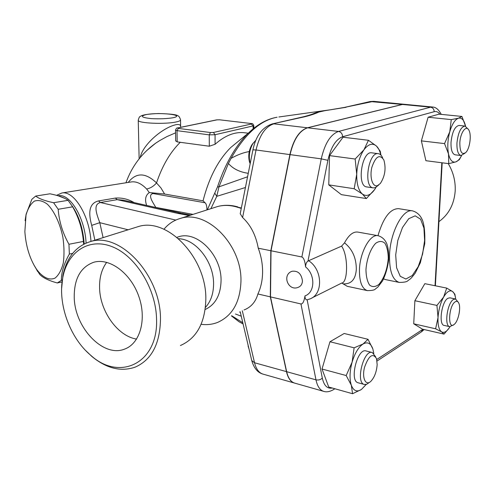 <?xml version="1.0" encoding="UTF-8"?>
<svg xmlns="http://www.w3.org/2000/svg" width="495" height="495" viewBox="0 0 495 495"><rect width="100%" height="100%" fill="white"/><g stroke="black" fill="none" stroke-linecap="round" stroke-linejoin="round"><path stroke-width="0.74" d="M438.923 221.63C448.662 214.564 454.082 204.423 455.177 191.2C455.66 181.405 453.346 172.204 448.229 163.585M242.804 322.746L231.728 315.754M235.472 313.997L241.257 316.212M249.22 349.866L248.49 346.778M247.828 343.963L248.793 348.43M250.185 163.61L250.068 163.189C248.527 156.321 249.449 149.818 252.834 143.68L255.934 140.079M253.329 142.913L251.769 144.992C248.874 150.239 248.088 155.795 249.406 161.667L250.161 163.758M248.255 173.324C239.549 172.037 232.935 168.752 228.412 163.468L231.06 158.375C237.291 154.861 243.354 152.578 249.263 151.538M247.568 176.771L218.969 186.844L228.412 163.468M272.021 123.967L305.124 116.672C310.953 115.186 315.525 113.646 318.854 112.049L324.819 110.694L317.543 112.111L313.521 113.621M344.421 107.421L330.586 109.754L278.864 116.981M239.66 312.023L240.384 312.524M294.729 383.13L294.377 383.031C290.559 381.744 287.917 377.939 286.463 371.627L270.307 296.851L270.821 250.73L289.884 154.595C293.387 139.522 299.228 130.587 307.42 127.784L402.249 104.445L404.347 104.303M252.908 149.942L240.217 213.729L242.6 217.534C250.693 225.064 255.915 235.292 258.26 248.205C261.199 256.144 262.647 264.144 262.597 272.207C262.492 280.25 260.927 287.508 257.907 293.974L270.307 296.851M257.907 293.974C255.643 301.925 251.021 307.253 244.029 309.969M441.218 114.37C438.756 109.593 435.866 107.143 432.55 107.019L404.483 104.315L402.435 104.464L307.624 127.809C299.432 130.612 293.591 139.547 290.089 154.619L271.025 250.773L270.511 296.895L286.654 371.683C288.109 377.994 290.744 381.793 294.562 383.081L294.921 383.186M271.025 250.773L301.863 256.979C303.701 257.666 304.945 260.989 305.588 266.947C305.718 263.891 306.51 261.966 307.958 261.181L308.626 260.723C322.666 269.534 323.353 294.358 309.889 298.955L307.147 299.797C305.656 299.809 304.939 298.497 305 295.849C304.128 301.375 302.779 304.072 300.948 303.949L315.977 379.838C317.332 386.236 319.857 390.06 323.551 391.316C326.465 392.343 329.843 391.743 333.686 389.522L334.632 388.686M270.511 296.895L300.948 303.949M302.445 280.838C302.278 284 300.966 286.122 298.516 287.205C288.412 291.914 281.507 274.991 292.007 271.266C297.928 270.542 301.406 273.735 302.445 280.838M291.252 271.606L292.007 271.266M308.626 260.723L341.6 246.12L344.52 242.847C348.74 235.045 353.176 231.456 357.829 232.081L378.05 235.694M347.286 286.314L341.736 283.029L311.813 297.996M449.274 327.857L444.034 334.119L422.445 329.156L413.721 323.798L414.878 300.713L424.834 283.666L446.719 288.096L452.566 291.518L454.856 294.178L455.394 297.08M352.558 393.717L328.723 387.028L322.028 369.022L329.967 341.742L344.186 333.488L368.026 339.304L372.871 349.006C370.848 343.214 367.581 341.544 363.076 343.988C358.51 347.082 354.853 353.139 352.106 362.154C349.649 371.324 349.39 379.022 351.326 385.24C353.56 390.895 356.926 392.312 361.418 389.485L352.558 393.717L351.326 385.24L346.184 375.544L352.106 362.154L354.123 347.818L363.076 343.988L368.026 339.304M328.767 184.876L354.185 188.737L356.722 174.234C356.586 183.899 358.473 190.495 362.377 194.021C366.43 196.874 370.563 195.327 374.777 189.387L376.039 187.327L374.777 189.387L366.362 198.563L341.352 194.634L328.767 184.876L329.528 155.609L343.041 137.214L368.459 140.283L376.429 146.037C372.506 142.746 368.336 144.014 363.918 149.837C359.624 156.284 357.229 164.414 356.722 174.234L355.156 159.031L363.918 149.837L368.459 140.283M461.018 156.618L459.335 159.662L455.92 161.871L448.761 163.653L425.892 160.708L421.375 140.883L428.113 117.228L439.065 114.153L461.915 116.443L465.566 126.194C464.18 120.149 461.823 117.482 458.494 118.194L461.915 116.443M455.722 299.042C455.221 295.298 454.175 292.793 452.566 291.518C449.844 289.767 446.861 291.617 443.619 297.068C440.457 302.965 438.595 309.783 438.032 317.536C437.735 325.097 438.929 329.88 441.608 331.879C444.219 333.271 447.016 331.551 449.992 326.719M444.034 334.119L441.608 331.879L435.619 328.791L438.032 317.536L436.93 305.427L443.619 297.068L446.719 288.096M413.721 323.798L435.619 328.791M366.257 384.417L361.418 389.485L366.164 384.448M322.028 369.022L346.184 375.544M329.967 341.742L354.123 347.818M329.528 155.609L355.156 159.031M366.362 198.563L362.377 194.021L354.185 188.737M380.791 154.978C379.875 150.925 378.421 147.943 376.429 146.037L380.203 151.161L380.946 155.139M414.878 300.713L436.93 305.427M444.213 325.432L444.126 325.413C438.384 324.813 441.596 301.535 447.895 298.281L449.93 297.823L455.456 298.974M458.252 302.235L455.53 298.986L453.513 299.45C447.263 302.73 444.027 326.081 449.72 326.669L453.661 324.794M455.276 301.764C456.78 300.867 457.955 301.35 458.803 303.2C461.099 307.89 458.345 321.038 454.385 324.256C447.48 331.007 448.421 305.7 455.276 301.764M373.781 353.418L372.871 349.006L373.818 353.455M358.269 382.821L358.114 382.777C349.068 380.952 357.501 347.62 366.108 350.967L372.122 352.483M375.668 356.802L372.271 352.52C363.732 349.179 355.299 382.654 364.264 384.454L366.795 384.219L369.567 382.289M377.165 364.586C376.596 371.85 374.48 377.444 370.805 381.367C365.669 386.317 361.783 377.908 364.53 367.315C368.75 355.583 372.741 352.669 376.503 358.584L377.165 364.586M366.844 186.937L366.733 186.918C356.505 186.213 361.814 150.499 371.825 152.844L378.273 153.673M382.678 157.961L382.635 157.874C381.558 155.374 380.135 153.982 378.366 153.685C368.429 151.34 363.089 187.203 373.236 187.89L375.309 187.667L378.805 184.92M377.58 185.588C372.63 187.636 369.338 177.253 371.906 167.174C375.736 156.253 379.721 153.858 383.86 159.996C386.211 168.374 385.036 176.195 380.339 183.466L377.58 185.588M451.273 119.604L458.494 118.194C454.992 119.512 452.084 124.041 449.776 131.781L451.273 119.604L428.113 117.228M448.761 163.653L448.519 153.933C450.011 160.275 452.479 162.923 455.92 161.871C457.943 161.054 459.836 158.938 461.6 155.535M448.519 153.933L444.547 143.6L449.776 131.781C447.678 139.776 447.257 147.157 448.519 153.933M421.375 140.883L444.547 143.6M460.987 155.529L455.109 154.811C452.189 153.895 450.821 149.713 451.019 142.251C452.183 131.899 454.88 126.293 459.113 125.433L465.022 126.058C460.82 126.924 458.135 132.549 456.959 142.937C456.749 150.424 458.092 154.619 460.987 155.529L465.065 153.134M468.258 129.269L465.022 126.058M459.83 142.863C460.263 132.592 466.29 124.437 468.944 130.303C471.667 135.061 469.817 148.475 465.913 152.373C461.928 155.306 459.898 152.138 459.83 142.863M343.27 283.845C351.233 284.291 355.583 279.465 356.32 269.379C356.32 258.043 352.39 249.195 344.52 242.847M341.606 246.12C348.56 256.057 347.818 282.948 341.742 283.022M369.845 101.611L344.73 107.353L373.607 101.339L404.297 104.297M305.124 116.672L303.385 116.801M240.217 213.729L240.304 213.296M318.854 112.049L317.543 112.111M130.878 181.999L131.509 181.9C136.533 181.312 141.576 183.682 146.625 189.003L149.311 192.555C145.487 195.321 144.602 199.609 146.668 205.431M90.975 241.424C89.465 215.572 73.978 190.495 61.887 192.982L56.529 195.358M134.102 202.591C128.217 199.101 121.968 197.598 115.354 198.087L98.542 200.927C87.875 203.47 88.828 214.941 91.705 225.374L94.867 240.205M57.989 195.772L58.398 195.711C70.067 193.267 85.01 218.147 86.081 243.07M58.707 195.995L64.851 198.408M71.911 205.561C79.008 215.919 83.104 228.715 84.187 243.942M79.212 221.352C81.774 228.777 83.253 236.4 83.643 244.227M83.636 244.227L83.414 241.436C82.461 230.336 79.478 219.929 74.473 210.208L72.685 206.817L68.069 200.333C64.468 197.678 58.435 195.5 49.976 193.799L35.708 196.057C38.864 198.65 44.828 200.865 53.596 202.721L58.193 209.28C59.084 221.37 62.673 233.034 68.947 244.27L69.362 254.059C64.004 263.569 61.343 272.324 61.374 280.331L57.284 282.973C48.671 280.591 42.799 277.732 39.668 274.379L33.809 264.819M83.414 241.436L68.947 244.27M72.654 253.397L69.362 254.059M24.861 231.611C25.851 245.928 29.595 258.266 36.073 268.612C42.199 277.243 49.172 280.813 55.1 278.06C58.756 275.084 61.479 270.072 63.273 263.031C64.369 255.074 64.226 246.405 62.84 237.025C59.907 223.066 54.159 210.944 47.365 204.206C42.768 200.809 38.443 199.788 34.378 201.137C30.702 203.841 27.924 208.457 26.037 214.972L24.861 231.611M25.103 220.677L26.124 214.193L31.859 199.293L35.708 196.057M72.685 206.817L58.193 209.28M68.069 200.333L53.596 202.721M62.166 280.158L61.374 280.331M61.968 281.933L57.284 282.973M146.625 189.003C150.35 188.279 153.654 186.25 156.531 182.927C145.567 172.47 136.137 172.303 128.236 182.42M248.23 133.211L244.914 132.796C235.082 131.528 225.145 135.352 215.09 144.268L209.305 146.223L177.179 141.892L175.688 140.79M146.885 150.412L155.64 143.21L159.662 140.599L166.883 136.614L175.583 132.839M238.72 140.982L230.781 147.473C218.171 160.052 208.933 177.835 203.055 200.815L164.594 194.034L160.974 187.982L156.531 182.927C162.242 165.825 170.175 152.256 180.328 142.22M180.663 127.308L180.626 127.11C180.916 124.889 179.314 124.09 175.836 124.715C162.385 127.766 142.634 144.806 140.215 157.528M164.594 194.034L149.311 192.555M115.354 198.087L117.222 199.652L123.354 200.166L180.873 213.153M103.096 237.625L99.792 222.676L91.705 225.374M98.542 200.927L100.398 202.523L117.222 199.652L177.334 213.277L189.313 215.572M128.1 229.785L99.792 222.676C96.63 214.038 92.843 204.348 100.398 202.523L175.805 220.071M193.05 214.378L155.807 207.417C152.404 201.7 147.566 194.745 153.06 193.545L152.033 192.97M256.856 125.99L248.372 133.099C235.484 145.846 225.2 163.777 217.515 186.9L218.969 186.844L216.773 196.329L245.427 187.525M217.515 186.9L214.75 193.087L216.773 196.329L210.895 208.673M214.75 193.087L207.362 209.8M203.055 200.815L205.072 202.771C206.242 203.68 206.873 206.069 206.96 209.929M241.362 207.962L236.598 206.978L241.275 208.401M163.95 229.259C168.473 223.808 174.03 220.17 180.613 218.357C207.127 209.558 242.142 245.099 240.947 281.531C240.1 302.297 232.279 315.94 217.484 322.462C212.306 324.448 206.854 325.06 201.125 324.305M176.938 237.328L178.54 236.802C197.146 230.348 221.76 255.296 221.055 280.869C220.591 295.206 215.294 304.747 205.178 309.486M178.485 238.633L180.372 238.856C197.313 240.681 213.92 262.969 213.574 284C213.481 293.77 210.765 301.573 205.431 307.42M135.116 227.582L138.266 226.599C167.452 216.996 206.768 257.945 205.827 299.438C205.103 322.975 196.633 338.339 180.421 345.529M85.734 350.59L91.934 356.518C106.475 368.459 120.885 372.005 135.166 367.142C151.6 359.89 160.04 343.883 160.479 319.12C160.894 275.437 120.143 231.765 90.604 241.541C76.143 245.941 66.943 257.097 63.001 275.016L61.621 288.517M156.556 319.331C158.295 363.429 119.444 381.657 90.789 355.336C69.659 337.825 57.29 303.008 62.927 276.847C67.964 251.274 89.515 237.223 112.804 246.962C136.088 256.422 156.135 289.173 156.556 319.331M74.231 297.39C74.064 278.759 80.574 267.046 93.759 262.257C109.581 257.604 130.643 273.048 138.73 296.177C147.021 319.238 140.104 343.666 124.573 349.105C103.276 357.916 74.64 327.634 74.231 297.39M106.71 262.319C101.685 269.119 99.309 277.689 99.588 288.034C100.002 311.411 117.785 336.284 136.614 339.075M258.26 248.205L270.821 250.73M242.08 323.414L238.955 321.707L231.58 315.829M231.06 158.375C244.994 133.984 260.339 120.266 277.101 117.228C267.176 118.924 257.598 124.208 248.372 133.099L230.781 147.473M263.167 374.164L262.796 374.059C258.854 372.741 256.101 368.973 254.548 362.755L251.757 360.577L251.615 359.97M286.463 371.627L254.548 362.755L242.315 310.773M305 295.849C315.08 292.619 315.532 274.651 305.588 266.947M307.958 261.181L327.894 160.318L321.261 158.864L301.863 256.979M327.894 160.318C330.907 147.151 335.814 139.299 342.608 136.75C342.441 133.805 341.08 132.029 338.537 131.441C330.555 134.337 324.8 143.482 321.261 158.864L290.089 154.619M342.608 136.75L434.177 111.709C434.078 109.166 432.878 107.656 430.576 107.18L338.537 131.441L307.624 127.809M432.55 107.019L430.576 107.18L402.435 104.464M434.177 111.709C436.361 111.158 438.273 112 439.913 114.24M441.825 162.756L435.037 285.733M422.934 329.268L421.214 331.996L377.035 361.034M422.742 329.398L376.757 359.494M332.244 388.018C327.325 388.99 324.008 385.673 322.307 378.069C320.649 379.745 318.539 380.333 315.977 379.838L286.654 371.683M322.307 378.069L307.147 299.797M347.051 286.265L367.346 290.608C371.918 290.596 374.591 290.07 375.352 289.024L377.889 287.032L382.542 280.906C385.624 274.657 387.672 267.609 388.68 259.751C388.816 253.211 388.247 248.051 386.979 244.27C385.333 239.92 382.418 237.074 378.242 235.725C370.31 233.436 359.778 252.24 359.45 270.016C359.37 281.89 362.006 288.752 367.346 290.608L367.544 290.652M365.96 269.701C366.696 259.077 370.569 248.589 375.68 243.292C379.139 240.898 382.214 240.886 384.906 243.249C387.084 246.937 388.204 252.048 388.266 258.588C387.245 269.565 384.132 278.165 378.923 284.396C375.519 287.001 372.419 287.242 369.623 285.12C367.309 281.587 366.09 276.445 365.96 269.701M373.607 101.339L370.149 101.543L402.249 104.445M324.819 110.694L346.098 107.291M315.29 112.903C312.704 114.122 308.843 115.397 303.707 116.727L272.368 123.886C262.338 127.209 255.859 135.859 252.926 149.855L256.033 149.979C259.491 135.246 265.419 126.534 273.815 123.837L307.42 127.784M242.6 217.534L256.033 149.979L289.884 154.595M175.546 130.117L177.031 130.668L178.287 128.397L177.996 127.927L216.958 119.87L219.65 119.815L251.281 123.54L219.65 119.815M177.179 141.892L177.031 130.668L209.243 134.863L215.059 134.727L253.836 125.742C253.347 124.059 252.493 123.323 251.281 123.54M177.563 127.951L177.996 127.927M216.538 119.889L216.958 119.87M251.058 123.552L253.131 126.138L253.112 128.842M251.534 123.991L213.401 132.468L215.059 134.727L215.09 144.268M213.401 132.468L210.493 132.536L209.243 134.863L209.305 146.223M210.493 132.536L178.287 128.397M175.799 122.024C179.196 121.325 180.78 120.551 180.539 119.71C179.66 117.191 178.751 115.88 177.798 115.768C176.622 114.586 170.125 113.844 158.307 113.541C143.581 114.159 141.681 115.601 140.339 116.368C139.503 116.517 138.804 117.866 138.241 120.403C138.303 123.28 164.755 124.449 175.799 122.024M138.235 120.05L139.138 158.852M172.736 117.804C166.537 118.769 159.378 119.041 151.278 118.621C141.49 117.55 139.813 116.201 146.235 114.58C160.12 111.975 186.658 115.1 172.736 117.804M205.072 202.771L153.06 193.545L155.071 193.205M214.75 207.436L217.602 206.526C223.666 204.918 229.996 205.072 236.598 206.978M190.897 215.065L182.587 213.506L179.4 213.704M177.334 213.277L182.414 213.475M395.697 254.888L397.807 240.452L402.491 227.496L408.721 218.716L415.187 215.826L420.595 219.217L423.924 228.04L424.617 240.477L422.582 254.195L418.201 266.65L412.267 275.523L405.869 279.031L400.257 276.315L396.588 267.727L395.697 254.888M385.747 279.65L399.248 282.416C404.149 282.391 407.02 281.816 407.868 280.702C410.361 278.728 410.157 279.817 415.274 273.017L420.366 262.715L424.76 243.627C425.112 232.916 424.339 225.101 422.445 220.176C420.385 215.294 417.106 212.194 412.595 210.895C402.992 208.259 390.165 232.235 389.528 255.166C389.305 271.025 392.547 280.108 399.248 282.416L399.465 282.459M377.97 235.676C383.384 217.509 390.301 208.513 398.723 208.673L412.397 210.864M385.494 279.595L383.619 278.883M231.437 315.897L238.955 321.707L243.088 323.959M248.1 346.16L248.669 347.867M249.406 161.667L250.068 163.189M251.769 144.992L252.834 143.68M240.205 311.77L251.757 360.577C253.904 368.057 257.586 372.556 262.796 374.059L294.377 383.031M442.177 162.805L435.377 285.801M421.585 331.749L424.128 329.546M334.861 388.754L334.082 389.262M449.72 326.669L444.126 325.413M364.264 384.454L358.114 382.777M373.236 187.89L366.733 186.918M294.562 383.081L323.551 391.316M130.562 182.049L61.887 192.982M58.398 195.711L57.995 195.779M36.073 268.612L37.614 271.501M26.037 214.972L26.124 214.193M155.64 143.21C141.681 153.32 131.781 166.512 125.959 182.779M175.694 141.007L175.546 130.197C176.115 128.446 176.808 127.691 177.631 127.939L216.6 119.877L219.879 119.802M253.824 128.267L253.836 125.817M146.86 150.43L155.628 143.222M180.539 120.068L180.619 126.206M180.613 218.357L217.602 206.526C224.173 204.781 230.924 204.911 237.847 206.916M176.956 237.346L178.54 236.802M90.604 241.541L138.266 226.599M90.789 355.336L91.934 356.518M62.927 276.847L63.001 275.016"/></g></svg>
